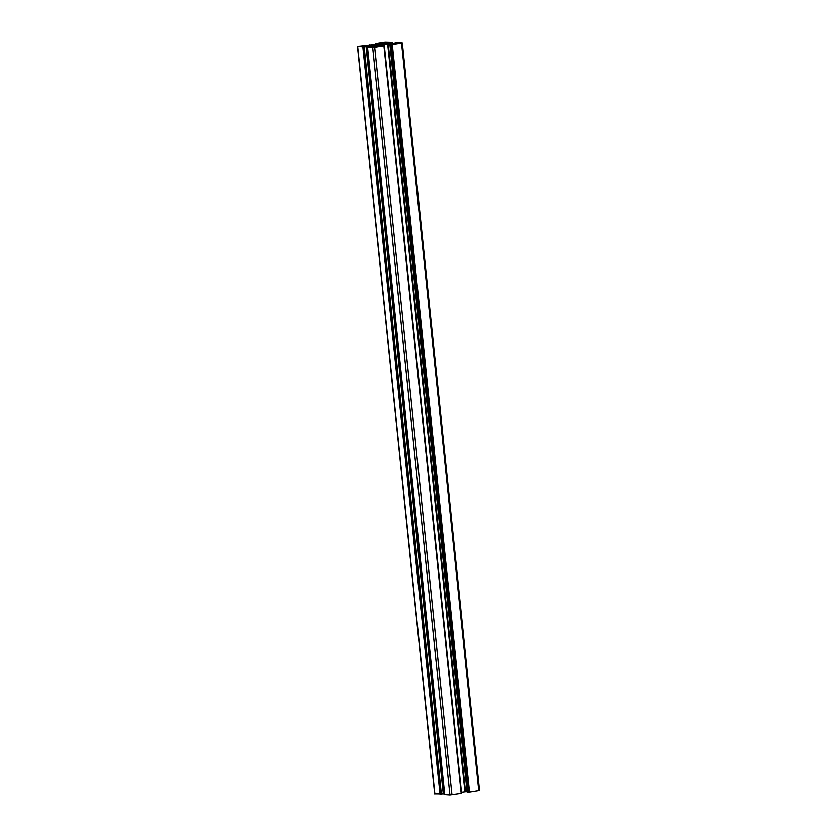 <?xml version="1.0" encoding="UTF-8"?>
<svg xmlns="http://www.w3.org/2000/svg" width="837" height="837" viewBox="0 0 837 837"><rect width="100%" height="100%" fill="white"/><g stroke="black" fill="none" stroke-linecap="round" stroke-linejoin="round"><path stroke-width="1.26" d="M379.716 45.188L376.849 45.407A6.037 0.555 174.1 0 1 375.51 45.449L376.776 45.156L376.315 44.832L374.662 44.905A6.037 0.555 174.1 0 1 375.719 44.633L378.314 44.235A6.037 0.555 -5.9 0 1 380.008 44.037L382.875 43.817A6.037 0.555 174.1 0 1 384.214 43.786L385.669 43.88A6.037 0.555 -5.9 0 1 385.867 43.995A6.037 0.555 -5.9 0 0 385.867 43.995L383.628 44.288L385.062 44.361A6.037 0.555 174.1 0 1 384.005 44.602L381.41 44.999A6.037 0.555 -5.9 0 1 379.716 45.188M373.857 45.25L373.857 45.219A6.037 0.555 -5.9 0 0 373.857 45.24A6.037 0.555 -5.9 0 0 374.055 45.355L376.315 44.832M378.606 46.401L371.272 47.029L378.617 46.464M397.606 42.917L400.473 43.095L393.421 43.608L397.606 42.917L397.669 43.534M381.117 42.833L388.452 42.195L381.117 42.833M362.118 46.317L359.261 46.129L366.303 45.627L362.118 46.317M392.427 43.555L392.291 42.185L385.041 42.007L375.687 43.461L380.082 43.011L382.352 43.179L380.981 43.702L357.409 46.37L363.08 46.726L371.356 45.376L376.378 45.7L375.457 46.181L367.558 47.008L367.422 45.658M392.291 42.185L383.252 43.503L392.312 43.566L392.176 42.216M402.325 42.865L479.591 790.63L469.588 792.262L392.312 44.497L402.325 42.865L396.644 42.509L392.312 43.566M392.312 44.497L390.011 44.487L394.394 43.932L388.274 44.068L378.742 45.522L377.466 46.077L379.642 46.213L384.329 45.637L374.683 47.228L367.558 47.008M469.588 792.262L467.192 792.283M467.109 791.729L461.501 792.44M461.313 793.466L384.298 45.648M444.74 794.794L449.919 795.15L461.313 793.539L384.016 45.773L461.313 793.539M443.338 793.612L444.573 793.445M434.853 794.051L443.39 794.093L366.093 46.328M376.116 45.125L376.273 44.581M376.095 44.936L373.857 45.219M380.343 45.125L380.249 44.194L380.343 45.125M383.419 44.654L383.367 44.11M376.535 46.799L376.483 46.265M375.52 46.956L375.457 46.338M398.684 43.378L398.632 42.833M386.286 42.572L386.223 42.038M385.271 42.729L385.208 42.112M364.137 46.004L364.074 45.47M363.122 46.161L363.059 45.543M378.115 44.152L378.042 43.451M378.157 43.419L378.23 44.131L378.125 43.43M376.87 44.34L376.796 43.639M376.566 44.392L376.493 43.67M375.394 43.587L375.499 44.56L375.426 43.597M392.396 43.566L392.26 42.206M392.103 43.587L391.967 42.331L392.135 43.587M392.009 43.587L391.883 42.342M390.094 43.733L389.979 42.635M389.791 43.765L389.676 42.666M388.954 42.614L389.079 43.817L388.975 42.614M388.661 43.848L388.514 42.373M384.685 43.608L384.622 42.969M384.319 43.587L384.267 43.053M478.827 790.839L401.551 43.064M469.285 792.294L392.009 44.518M469.138 792.283L391.862 44.507M468.825 792.304L391.549 44.528M468.563 792.346L391.287 44.57M468.26 792.367L390.984 44.602M467.192 792.304L389.916 44.528M465.55 791.844L388.274 44.068M464.974 791.907L387.698 44.141M378.805 46.161L378.742 45.522M378.439 46.14L378.387 45.606M461.49 793.445L384.214 45.669M461.197 793.56L383.921 45.794M451.959 794.993L374.683 47.228M449.919 795.15L372.643 47.374M444.74 794.815L367.464 47.05L444.709 794.815M371.502 46.809L371.356 45.376M371.063 46.882L370.906 45.397M444.123 793.497L366.847 45.721M443.275 794.125L365.999 46.349M441.371 794.418L364.095 46.642M441.068 794.439L363.792 46.663M440.921 794.428L363.645 46.663M440.618 794.449L363.342 46.684M440.356 794.491L363.08 46.726M440.042 794.512L362.766 46.746M434.874 794.187L357.598 46.412M369.87 45.282L369.808 44.717M369.776 45.282L369.724 44.738M380.165 43.838L380.082 43.011M379.151 43.984L379.056 43.095M383.074 44.643L383.011 44.089M382.959 44.643L382.875 43.817M382.425 44.643L382.352 43.89M381.787 44.727L381.714 44.079M381.316 44.8L381.243 44.141M380.647 45.093L380.553 44.194M380.124 45.146L380.008 44.037M378.586 45.083L378.523 44.403L378.606 45.083M378.376 45.093L378.314 44.445M377.759 45.229L377.686 44.539M377.267 45.365L377.184 44.591M383.011 44.643L382.948 44.079M467.161 792.294L389.896 44.518M461.605 793.413L384.329 45.637M443.39 794.093L366.114 46.317M434.675 794.135L357.409 46.37M369.891 45.271L369.839 44.706"/></g></svg>
